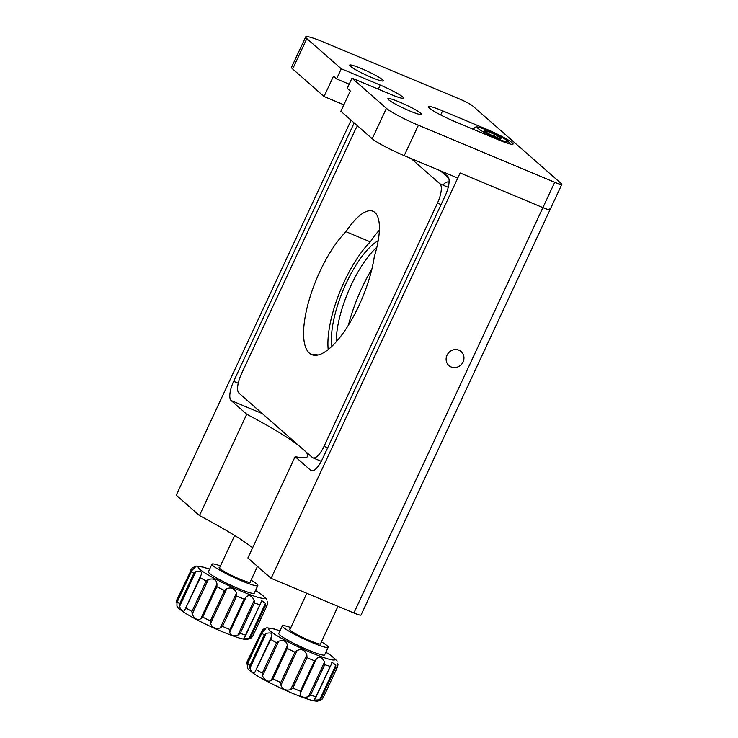 <?xml version="1.0" encoding="UTF-8"?>
<svg xmlns="http://www.w3.org/2000/svg" width="738" height="738" viewBox="0 0 738 738"><rect width="100%" height="100%" fill="white"/><g stroke="black" fill="none" stroke-linecap="round" stroke-linejoin="round"><path stroke-width="1.11" d="M371.878 269.102A78.735 27.186 -67.3 0 0 361.86 288.051A78.735 27.186 -67.3 0 0 348.401 325.19M463.077 361.952A9.28 8.653 131.2 0 0 461.158 351.611A9.28 8.653 131.2 0 0 447.007 355.227A9.28 8.653 131.2 0 0 448.925 365.568A9.28 8.653 131.2 0 0 463.077 361.952M351.103 120.22L176.253 495.207L199.472 515.567A126.539 13.653 -155 0 1 252.636 547.79M262.322 413.612L231.16 400.568A16.873 5.83 112.7 0 1 233.651 381.343L238.226 383.253M354.166 122.905L233.651 381.343M404.212 155.626A28.118 3.035 -155 0 1 372.22 138.735L386.398 108.329A28.118 3.035 25 0 0 418.391 125.22L404.212 155.626L457.772 178.042L460.134 172.978L542.9 207.618L460.134 172.978L271.104 578.352L247.876 557.993L295.135 456.647L310.707 470.3A16.873 5.83 112.7 0 0 311.288 470.659A16.873 5.83 112.7 0 0 322.386 459.128L445.254 195.635A16.873 5.83 112.7 0 0 447.754 176.41L442.182 171.52M295.135 456.647A126.539 13.653 25 0 0 307.718 456.305A126.539 13.653 25 0 0 305.311 451.287M298.899 445.669A126.539 13.653 25 0 0 246.732 414.221L199.472 515.567M231.16 400.568L246.732 414.221M418.391 125.22L554.708 182.286L542.9 207.618A11.245 1.218 -155 0 0 550.031 209.693L361.002 615.068A11.245 1.218 -155 0 1 353.871 612.992L542.9 207.618A11.245 1.218 25 0 0 550.031 209.693A11.245 1.218 25 0 0 549.579 209.011M271.104 578.352L353.871 612.992M512.154 142.748A22.5 2.426 25 0 0 486.563 129.233L442.597 110.829A22.5 2.426 25 0 0 428.474 106.752A22.5 2.426 25 0 0 455.134 121.687L498.648 139.897A22.5 2.426 25 0 0 513.067 144.104A22.5 2.426 25 0 0 512.154 142.748M420.761 113.255A18.561 2.002 -155 0 1 421.509 114.372A18.561 2.002 -155 0 1 406.832 109.694A18.561 2.002 -155 0 1 388.631 99.805A18.561 2.002 -155 0 1 387.874 98.689A18.561 2.002 -155 0 1 402.561 103.357A18.561 2.002 -155 0 1 420.761 113.255M382.515 79.722A18.561 2.002 -155 0 1 383.262 80.848A18.561 2.002 -155 0 1 368.585 76.171A18.561 2.002 -155 0 1 350.384 66.272A18.561 2.002 -155 0 1 349.627 65.156A18.561 2.002 -155 0 1 364.314 69.833A18.561 2.002 -155 0 1 382.515 79.722M554.708 182.286A11.245 1.218 25 0 0 561.849 184.352A11.245 1.218 25 0 0 561.387 183.679L472.661 105.894A11.245 1.218 25 0 0 459.857 99.141L323.539 42.075A28.118 3.035 25 0 0 305.698 36.9A28.118 3.035 25 0 0 306.842 38.597L292.663 68.994A28.118 3.035 -155 0 1 291.528 67.306L305.698 36.9M378.299 89.178L380.218 85.073A19.686 2.122 -155 0 1 403.409 98.08A19.686 2.122 -155 0 1 390.928 94.455L351.98 78.154L347.247 88.292L350.31 90.977L340.855 111.244L372.22 138.735M380.218 85.073L341.27 68.772L336.537 78.901L349.166 84.187M336.537 78.901L333.484 76.217L324.028 96.493L292.663 68.994M341.27 68.772L306.842 38.597M386.398 108.329L351.98 78.154M343.862 104.796L324.028 96.493M440.678 114.943L442.597 110.829M358.963 305.587A71.706 24.76 -67.3 0 0 374.323 256.547A56.236 19.419 -67.3 0 0 372.985 211.271A56.236 19.419 -67.3 0 0 345.965 231.686A71.706 24.76 -67.3 0 0 319.951 271.39A71.706 24.76 -67.3 0 0 311.768 354.627A71.706 24.76 -67.3 0 0 358.963 305.587M345.965 231.686L370.31 241.879A71.706 24.76 -67.3 0 0 344.295 281.575A71.706 24.76 -67.3 0 0 328.198 349.544M314.019 355.236L313.124 354.203L318.096 354.987M378.207 240.68A64.676 22.334 -67.3 0 0 346.205 283.254A64.676 22.334 -67.3 0 0 331.916 346.288M336.297 341.712A64.676 22.334 112.7 0 1 351.076 285.292A64.676 22.334 112.7 0 1 376.85 247.295M357.487 125.82A16.873 5.83 -67.3 0 0 354.858 130.663L241.437 373.889A16.873 5.83 -67.3 0 0 238.946 393.114L312.377 457.486A16.873 5.83 -67.3 0 0 312.949 457.846A16.873 5.83 -67.3 0 0 324.056 446.305L437.468 203.079A16.873 5.83 -67.3 0 0 439.968 183.854L448.234 187.314M439.968 183.854L411.011 158.476M448.778 178.19L440.226 170.699M414.156 159.786A19.686 6.799 112.7 0 1 413.935 161.032M442.8 185.044A19.686 6.799 112.7 0 1 449.073 182.148M370.31 241.879A56.236 19.419 112.7 0 1 379.369 230.182M285.431 672.484A16.873 1.817 25 0 0 286.602 673.047M296.381 677.3A16.873 1.817 25 0 0 297.663 677.779M226.012 615.612A16.873 1.817 25 0 0 227.295 616.092M300.163 693.665L300.329 691.211L314.508 660.805L316.381 658.886L300.163 693.665C300.311 696.94 303.041 697.973 308.364 696.755L324.572 661.977C322.072 657.134 319.342 656.1 316.381 658.886M324.572 661.977L324.757 664.67L310.578 695.067L308.364 696.755M319.619 699.836L335.836 665.058L335.67 667.521L321.491 697.917L319.619 699.836L314.231 700.168L331.085 664.809M335.836 665.058L331.934 662.198L331.344 664.126M335.67 667.521A42.177 4.548 -155 0 0 337.377 667.3L323.124 697.871L337.377 667.3L338.013 664.781L337.598 663.324M290.837 627.595A25.304 2.731 25 0 0 282.331 625.879A25.304 2.731 25 0 0 312.156 642.604A25.304 2.731 25 0 0 328.207 647.263A25.304 2.731 25 0 0 321.417 641.857M282.331 625.879L278.789 633.481A25.304 2.731 25 0 0 308.604 650.206A25.304 2.731 25 0 0 324.655 654.864L328.207 647.263M320.753 643.287A17.398 1.873 -155 0 1 320.855 644.062A17.398 1.873 -155 0 1 309.997 640.722A17.398 1.873 -155 0 1 289.508 629.449A17.398 1.873 -155 0 1 290.172 629.025M321.491 697.917A42.177 4.548 25 0 0 323.198 697.705L321.796 699.559L317.764 701.1C314.37 701.386 308.678 699.919 292.958 693.545C272.008 684.689 249.075 672.502 247.331 667.761L247.341 664.025M315.126 698.895L315.449 698.342M306.833 654.892L307.036 657.678L292.857 688.084L290.615 689.67L306.833 654.892C304.905 650.058 301.676 648.591 297.128 650.482L280.91 685.261C282.645 689.43 285.874 690.906 290.615 689.67M247.165 661.58L262.746 629.32L246.529 664.099L247.165 661.58A42.177 4.548 25 0 1 247.793 661.377M262.147 632.263L265.698 628.758L262.405 629.625L266.778 627.78L273.918 628.896L280.016 630.842M249.942 668.194L250.034 665.464L264.213 635.067L266.16 633.416L249.942 668.194C252.119 673.074 253.863 674.237 255.154 671.663L254.896 672.272M255.302 671.34L271.197 637.254M266.16 633.416C271.16 632.235 272.894 633.398 271.372 636.885L271.722 636.184M271.372 636.885L270.726 639.403L255.154 671.663M262.525 675.934L262.313 673.148L276.492 642.752L278.743 641.165L262.525 675.934C265.007 680.694 267.876 682.216 271.141 680.482L287.359 645.713C286.907 641.377 284.038 639.855 278.743 641.165M287.359 645.713L287.257 648.434L273.088 678.84L271.141 680.482M280.91 685.261L280.726 682.576L294.905 652.171L297.128 650.482M229.786 631.977L229.961 629.523L244.13 599.118L246.003 597.199L229.786 631.977C229.933 635.252 232.664 636.285 237.987 635.067L254.204 600.289C251.704 595.446 248.964 594.413 246.003 597.199M254.204 600.289L254.379 602.974L240.21 633.379L237.987 635.067M249.25 638.149L265.468 603.37L265.302 605.824L251.123 636.23L249.25 638.149L243.854 638.481L260.708 603.121M265.468 603.37L261.566 600.511L260.966 602.429M265.302 605.824A42.177 4.548 -155 0 0 266.999 605.612L252.747 636.184L266.999 605.612L267.636 603.094L267.23 601.627M220.459 565.908A25.304 2.731 25 0 0 211.954 564.183A25.304 2.731 25 0 0 241.778 580.917A25.304 2.731 25 0 0 257.83 585.575A25.304 2.731 25 0 0 251.04 580.169M211.954 564.183L208.411 571.784A25.304 2.731 25 0 0 238.236 588.518A25.304 2.731 25 0 0 254.287 593.177L257.83 585.575M250.376 581.599A17.398 1.873 -155 0 1 250.486 582.374A17.398 1.873 -155 0 1 239.629 579.035A17.398 1.873 -155 0 1 219.131 567.753A17.398 1.873 -155 0 1 219.795 567.337M251.123 636.23A42.177 4.548 25 0 0 252.82 636.018L251.427 637.872L247.396 639.412C244.001 639.689 238.3 638.232 222.581 631.857C201.64 623.001 178.697 610.815 176.954 606.064L176.963 602.337M244.758 637.208L245.071 636.654M236.455 593.204L236.667 595.99L222.489 626.396L220.238 627.983L236.455 593.204C234.536 588.37 231.298 586.904 226.751 588.795L210.533 623.573L210.358 620.889L224.527 590.483L226.751 588.795M176.797 599.893L192.369 567.633L176.151 602.411L176.797 599.893A42.177 4.548 25 0 1 177.424 599.69M191.779 570.575L195.33 567.07L192.028 567.937L196.4 566.092L203.54 567.208L209.638 569.155M179.565 606.507L179.657 603.776L193.836 573.38L195.782 571.729L179.565 606.507C181.751 611.387 183.485 612.549 184.777 609.975L184.518 610.584M184.934 609.643L200.819 575.566M195.782 571.729C200.782 570.548 202.526 571.71 200.994 575.197L201.345 574.487M200.994 575.197L200.349 577.716L184.777 609.975M192.148 614.247L191.945 611.461L206.123 581.055L208.365 579.478L192.148 614.247C194.629 619.007 197.498 620.529 200.764 618.795L216.981 584.026C216.529 579.681 213.66 578.168 208.365 579.478M216.981 584.026L216.889 586.747L202.71 617.143L200.764 618.795M210.533 623.573C212.267 627.743 215.505 629.21 220.238 627.983M486.36 130.884L484.165 130.995L490.484 134.703L498.999 138.31L501.194 138.2L494.875 134.482L486.36 130.884L485.853 131.982M494.063 136.226L494.875 134.482M310.707 470.3L311.943 470.816M486.287 129.814L486.563 129.233M441.075 204.592L437.468 203.079M324.056 446.305L327.663 447.818M279.988 630.898A36.559 3.939 25 0 0 272.765 632.973A36.559 3.939 25 0 0 311.667 652.89A36.559 3.939 25 0 0 325.864 652.291M314.508 660.805A42.177 4.548 -155 0 1 310.836 659.302A42.177 4.548 -155 0 1 307.036 657.678M330.052 666.349A42.177 4.548 -155 0 1 324.757 664.67M292.857 688.084A42.177 4.548 25 0 0 296.658 689.698A42.177 4.548 25 0 0 300.329 691.211M310.578 695.067A42.177 4.548 25 0 0 315.873 696.746M261.344 631.184A42.177 4.548 -155 0 1 261.972 630.981M264.213 635.067A42.177 4.548 -155 0 1 261.861 633.01L247.682 663.407A42.177 4.548 25 0 0 250.034 665.464M256.547 669.809A42.177 4.548 25 0 0 262.313 673.148M276.492 642.752A42.177 4.548 -155 0 1 270.726 639.403M273.088 678.84A42.177 4.548 25 0 0 280.726 682.576M294.905 652.171A42.177 4.548 -155 0 1 287.257 648.434M209.61 569.21A36.559 3.939 25 0 0 202.387 571.286A36.559 3.939 25 0 0 241.289 591.203A36.559 3.939 25 0 0 255.486 590.603M244.13 599.118A42.177 4.548 -155 0 1 240.459 597.605A42.177 4.548 -155 0 1 236.667 595.99M259.684 604.653A42.177 4.548 -155 0 1 254.379 602.974M222.489 626.396A42.177 4.548 25 0 0 226.28 628.01A42.177 4.548 25 0 0 229.961 629.523M240.21 633.379A42.177 4.548 25 0 0 245.505 635.058M190.967 569.487A42.177 4.548 -155 0 1 191.594 569.293M193.836 573.38A42.177 4.548 -155 0 1 191.493 571.313L177.314 601.719A42.177 4.548 25 0 0 179.657 603.776M186.17 608.112A42.177 4.548 25 0 0 191.945 611.461M206.123 581.055A42.177 4.548 -155 0 1 200.349 577.716M202.71 617.143A42.177 4.548 25 0 0 210.358 620.889M224.527 590.483A42.177 4.548 -155 0 1 216.889 586.747M488.565 130.774A16.873 1.817 25 0 0 477.938 128.357A16.873 1.817 25 0 0 496.803 138.421A16.873 1.817 25 0 0 507.43 140.838A16.873 1.817 25 0 0 488.565 130.774M474.036 129.593A19.686 2.122 -155 0 1 473.658 128.809L473.418 129.334M550.031 209.693L561.849 184.352M312.949 457.846L321.288 461.333M320.366 644.117L337.976 606.341M289.785 629.855L306.824 593.306M249.988 582.43L257.461 566.397M219.407 568.168L234.638 535.502M337.165 661.045L331.113 655.529L325.892 652.235M247.378 663.951L262.119 632.337M255.431 671.11L271.086 637.54M331.03 664.929L315.495 698.249M266.787 599.357L260.735 593.841L255.514 590.548M177 602.263L191.742 570.649M185.063 609.422L200.718 575.852M260.662 603.232L245.117 636.562M509.607 143.873L508.842 142.037L504.423 138.67L488.473 130.718C475.89 125.894 476.093 126.115 473.658 128.809"/></g></svg>
